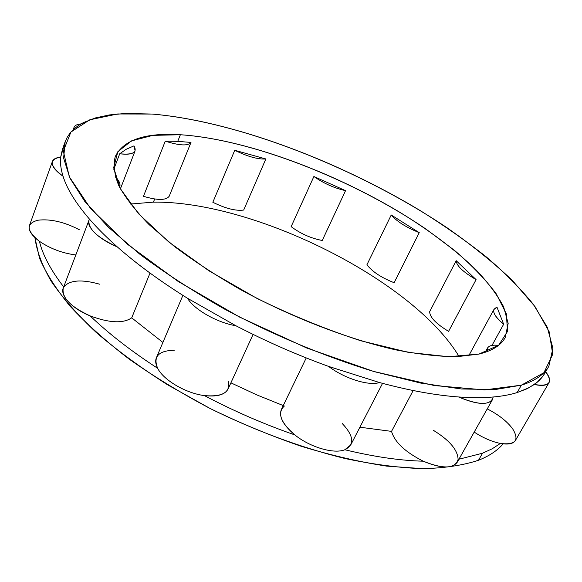 <?xml version="1.0" encoding="UTF-8"?>
<svg xmlns="http://www.w3.org/2000/svg" width="582" height="582" viewBox="0 0 582 582"><rect width="100%" height="100%" fill="white"/><g stroke="black" fill="none" stroke-linecap="round" stroke-linejoin="round"><path stroke-width="0.87" d="M478.506 460.253C489.215 456.012 497.435 450.548 503.161 443.862C497.435 450.548 489.215 456.012 478.506 460.253C463.308 465.28 444.823 468.088 423.063 468.685L386.535 466.095C359.698 462.006 331.231 455.393 301.12 446.241C270.565 435.714 240.293 423.165 210.291 408.593L167.609 384.818C140.902 367.817 117.135 350.393 96.306 332.533C77.501 314.767 62.449 297.642 51.136 281.15C42.035 265.283 36.63 250.777 34.92 237.616L39.481 258.081C45.883 273.082 56.098 289.13 70.124 306.227C86.332 323.716 106.004 341.336 129.139 359.087C153.997 376.605 181.046 393.105 210.291 408.593C255.083 430.702 301.789 447.914 345.402 458.601C373.68 464.516 399.572 467.877 423.063 468.685C444.823 468.088 463.308 465.28 478.506 460.253L482.514 453.225L478.506 460.253M130.433 204.042L153.415 202.143C253.708 200.775 413.235 279.92 459.147 356.628C413.235 279.92 253.708 200.775 153.415 202.143L154.674 199L153.415 202.143L130.433 204.042M143.463 196.309L165.273 141.142L177.728 141.368L180.376 134.74C145.245 132.543 123.537 139.84 115.243 156.631C113.119 164.83 114.305 174.52 118.808 185.694C125.341 197.64 135.431 210.604 149.079 224.594L174.163 246.266C193.886 261.063 216.031 275.519 240.592 289.64C291.116 317.197 347.789 339.051 395.607 349.826C418.654 354.307 439.054 356.599 456.819 356.708L479.022 354.067C492.285 350.793 501 345.308 505.161 337.625L508.166 323.447L503.641 306.823C497.261 294.812 487.912 282.343 475.603 269.401C455.073 249.722 429.894 230.727 400.06 212.423C330.503 170.715 243.414 138.851 180.376 134.74L177.728 141.368L165.273 141.142C179.612 145.689 188.182 146.111 190.991 142.423L169.231 196.178C166.212 200.448 157.627 200.492 143.463 196.309L165.273 141.142C179.612 145.689 188.182 146.111 190.991 142.423L177.728 141.368L190.991 142.423L169.231 196.178C166.212 200.448 157.627 200.492 143.463 196.309M113.796 169.304L119.717 153.757L126.112 149.327L133.984 145.871L126.112 149.327L119.717 153.757C128.542 154.863 133.671 153.881 135.104 150.796L133.984 145.871C137.621 152.477 132.863 155.103 119.717 153.757L113.796 169.304M503.656 324.239L491.994 345.402L503.656 324.239L497.028 307.311L503.656 324.239C493.201 315.182 490.99 309.537 497.028 307.311L494.031 309.297C492.576 312.665 495.784 317.648 503.656 324.239M476.083 279.615L448.584 331.354C435.918 323.694 429.618 317.103 429.698 311.596L456.186 260.692L476.083 279.615L456.186 260.692C456.433 265.69 463.061 271.998 476.083 279.615L448.584 331.354C435.918 323.694 429.618 317.103 429.698 311.596L456.186 260.692C456.433 265.69 463.061 271.998 476.083 279.615M419.244 232.655L394.138 282.714C381.283 277.636 372.218 271.656 366.929 264.766L391.235 214.984L419.244 232.655L391.235 214.984C396.866 221.487 406.207 227.38 419.244 232.655L394.138 282.714C381.283 277.636 372.218 271.656 366.929 264.766L391.235 214.984C396.866 221.487 406.207 227.38 419.244 232.655M345.548 190.649L322.253 240.475C311.108 238.38 300.734 233.775 291.138 226.653L313.894 176.499L345.548 190.649L313.894 176.499C323.81 183.446 334.359 188.161 345.548 190.649L322.253 240.475C311.108 238.38 300.734 233.775 291.138 226.653L313.894 176.499C323.81 183.446 334.359 188.161 345.548 190.649M265.843 158.966L243.683 210.044C235.826 211.12 225.547 208.531 212.837 202.267L234.75 150.28L265.843 158.966L243.683 210.044C235.826 211.12 225.547 208.531 212.837 202.267L234.75 150.28C247.714 156.616 258.081 159.512 265.843 158.966L234.75 150.28C247.714 156.616 258.081 159.512 265.843 158.966M64.049 145.638L60.688 157.06C56.105 157.598 53.34 159.068 52.395 161.476C51.252 165.492 54.803 170.41 63.045 176.237C66.966 188.881 75.784 203.191 89.497 219.159L89.031 220.098C87.737 228.61 97.15 237.536 117.28 246.877C136.712 264.053 160.137 281.193 187.557 298.304C193.973 309.464 217.224 322.734 235.863 325.731C266.272 341.481 297.184 355.035 328.583 366.405C344.413 378.504 368.908 386.172 379.464 382.534C408.979 390.457 435.329 395.265 458.514 396.96C476.411 404.548 487.723 405.436 492.459 399.638L493.187 396.997C482.944 397.906 471.384 397.892 458.514 396.96C479.364 405.509 490.924 405.523 493.187 396.997C502.288 396.182 510.269 394.705 517.129 392.581L521.363 385.168C534.982 380.934 544.141 374.641 548.848 366.282L552.9 348.254L547.284 327.23L533.345 304.342C520.483 288.497 504.674 272.58 485.919 256.597C465.876 240.773 444.022 225.467 420.364 210.677C336.272 159.992 231.796 120.852 152.208 114.057L117.659 113.97L89.81 119.783L70.902 132.056L63.329 151.109L69.316 176.797L90.443 208.312L127.116 243.996L177.947 281.302L239.551 317.074L306.794 348.043L373.673 371.447L434.427 385.56L484.559 389.918L521.363 385.168L543.923 372.706L552.733 354.293L549.153 331.711L534.989 306.568L512.109 280.189C493.238 262.366 471.566 244.898 447.092 227.788C359.261 168.962 240.722 121.725 152.208 114.057L125.37 113.475L109.416 114.93L95.332 117.942L83.415 122.598L78.366 125.559L73.979 128.957L70.291 132.783L67.337 137.054L65.162 141.761L63.613 158.137L69.942 178.128L84.761 201.35L108.296 227.147L140.247 254.567C165.434 273.314 193.719 291.589 225.11 309.391C273.656 335.247 325.709 356.897 374.663 371.738L420.757 383.087L461.417 388.98L495.224 389.533L521.363 385.168L517.129 392.581C510.269 394.705 502.288 396.182 493.187 396.997C482.944 397.906 471.384 397.892 458.514 396.96C435.329 395.265 408.979 390.457 379.464 382.534L328.583 366.405C297.184 355.035 266.272 341.481 235.863 325.731L187.557 298.304C160.137 281.193 136.712 264.053 117.28 246.877C106.499 237.332 97.238 228.093 89.497 219.159C75.784 203.191 66.966 188.881 63.045 176.237C60.848 169.195 60.062 162.807 60.688 157.06L62.427 149.356L65.162 141.761M180.376 134.74C251.686 139.462 353.019 179.438 425.682 228.872L454.549 250.435C471.675 265.123 485.563 279.571 496.213 293.786L506.34 313.844L507.54 331.405L498.672 345.235L479.022 354.067L448.606 356.73L408.448 352.379L360.775 340.754C326.218 329.492 291.589 315.364 256.888 298.355L208.931 270.79L168.671 241.886L138.705 213.9L120.343 188.713L113.665 167.696L117.848 151.655L131.481 140.895L152.891 135.359L180.376 134.74M492.459 399.638L457.212 462.283C452.061 468.874 440.741 468.51 423.245 461.199C405.268 452.119 394.698 442.182 391.533 431.378L413.184 390.529L391.533 431.378L359.894 427.21L391.533 431.378C394.698 442.182 405.268 452.119 423.245 461.199C443.651 469.405 455.277 468.794 458.114 459.358C457.67 449.835 449.391 440.13 433.27 430.243M548.848 366.282L543.108 375.907L537.106 382.33L528.943 387.765L517.129 392.581L526.557 388.958L534.298 384.491C542.228 386.15 547.153 385.502 549.059 382.549L515.397 440.501C513.266 443.84 508.253 444.815 500.367 443.433L492.263 448.751L482.514 453.225L458.929 459.234L482.514 453.225L492.263 448.751L500.367 443.433C491.899 441.702 483.176 437.926 474.199 432.099C483.176 437.926 491.899 441.702 500.367 443.433C515.536 445.215 519.639 440.356 512.677 428.854C507.002 421.288 498.527 414.639 487.25 408.906M79.385 229.774C64.246 221.924 50.423 218.737 37.917 220.214C25.834 223.546 26.328 230.559 39.387 241.268C50.263 248.667 62.405 253.228 75.82 254.952C62.405 253.228 50.263 248.667 39.387 241.268C42.712 254.967 50.816 270.193 63.693 286.941C50.816 270.193 42.712 254.967 39.387 241.268C31.421 235.324 28.111 230.101 29.435 225.59L52.395 161.476M228.457 381.617C230.392 392.435 222.382 397.099 204.428 395.6C185.985 393.359 163.491 380.148 157.664 368.297C131.19 351.106 108.681 333.639 90.137 315.895C70.524 306.794 61.561 297.526 63.256 288.09L63.765 287.028C58.92 294.448 71.222 308.271 90.137 315.895C109.336 323.01 123.195 323.665 131.707 317.845L150.025 273.067L131.707 317.845L162.895 342.434L131.707 317.845C123.195 323.665 109.336 323.01 90.137 315.895C108.681 333.639 131.19 351.106 157.664 368.297C152.921 356.664 158.45 350.648 174.265 350.248M253.083 334.403L228.151 388.849C225.016 394.778 217.108 397.026 204.428 395.6C233.942 411.125 264.083 424.227 294.834 434.914C280.466 422.372 276.981 412.733 284.387 405.996M342.274 423.551C353.849 435.838 354.707 444.575 344.835 449.748C373.928 456.783 400.067 460.602 423.245 461.199C400.067 460.602 373.928 456.783 344.835 449.748C334.032 454.287 309.973 447.252 294.834 434.914C283.121 425.064 278.632 416.588 281.368 409.488L306.241 357.923M63.765 287.028C69.52 280.051 81.509 279.113 99.74 284.22M283.252 405.574L256.895 394.931L230.901 382.84L256.895 394.931L283.252 405.574M182.886 295.38L156.405 357.697C155.154 360.716 155.569 364.252 157.664 368.297C163.491 380.148 185.985 393.359 204.428 395.6C233.942 411.125 264.083 424.227 294.834 434.914C309.973 447.252 334.032 454.287 344.835 449.748L350.764 444.895L382.549 383.363M80.993 123.922C77.122 124.264 74.809 125.399 74.045 127.327L73.878 129.044C73.638 126.098 76.009 124.395 80.993 123.922M119.536 187.171L119.739 186.727C120.67 184.021 119.208 180.74 115.352 176.899C119.434 180.98 120.83 184.399 119.536 187.171M63.045 176.237C60.848 169.195 60.062 162.807 60.688 157.06C48.699 159.417 49.485 165.812 63.045 176.237M89.497 219.159C84.943 225.663 97.914 238.926 117.28 246.877C106.499 237.332 97.238 228.093 89.497 219.159M187.557 298.304C193.973 309.464 217.224 322.734 235.863 325.731L187.557 298.304M328.583 366.405C344.413 378.504 368.908 386.172 379.464 382.534L328.583 366.405M498.476 345.402C492.656 344.697 488.989 345.599 487.469 348.101L487.076 351.652C486.399 346.574 490.204 344.486 498.476 345.402M549.059 382.549C550.419 379.951 549.284 376.372 545.661 371.796C553.264 382.643 549.473 386.877 534.298 384.491C539.434 380.824 543.217 376.576 545.632 371.76M120.416 188.844L135.104 150.796M73.201 129.67L74.045 127.327M119.55 187.2L119.739 186.727M63.256 288.09L89.031 220.098M485.133 352.343L487.469 348.101M468.692 355.864L494.031 309.297"/></g></svg>
